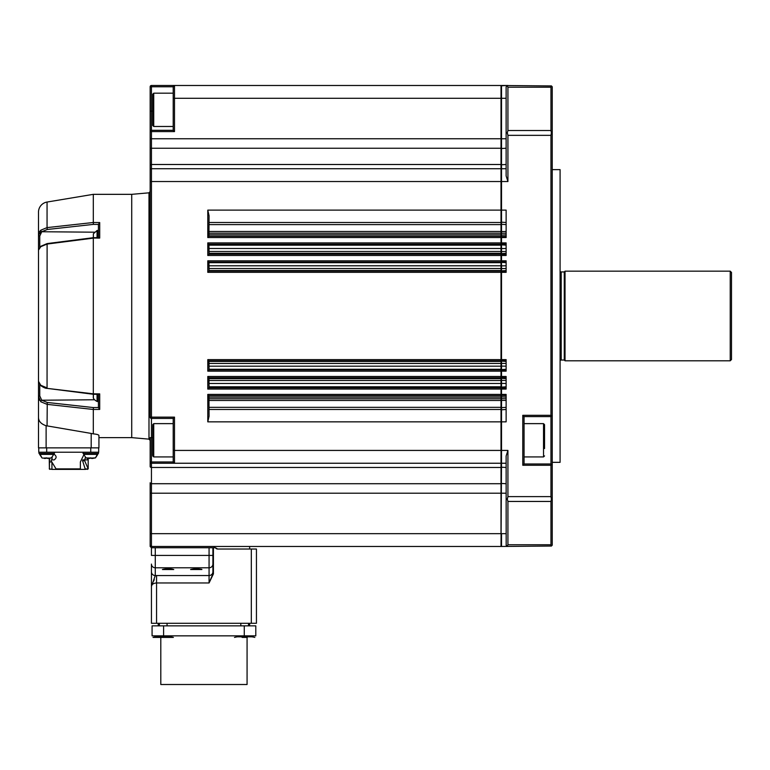 <?xml version="1.0" encoding="UTF-8"?>
<svg xmlns="http://www.w3.org/2000/svg" width="770" height="770" viewBox="0 0 770 770"><rect width="100%" height="100%" fill="white"/><g stroke="black" fill="none" stroke-linecap="round" stroke-linejoin="round"><path stroke-width="1.16" d="M39.761 247.699L39.761 236.063L38.5 235.697L38.5 212.145A10.241 10.241 0 0 1 47.057 202.038L93.305 194.338L131.718 194.338L131.718 437.63L148.985 439.141L148.985 192.827L150.16 191.547M38.5 235.697L38.5 250.135L38.5 235.697L40.762 230.211L39.511 231.712M94.633 399.765L41.744 400.227L39.761 395.896L38.5 396.271L38.5 381.342L40.762 385.26A1.28 0.703 131.8 0 0 40.906 385.712L40.906 385.712C43.678 387.608 45.748 388.494 47.105 388.369L93.305 393.826L93.305 238.142L47.057 244.061L40.762 246.698A1.28 0.703 -131.8 0 1 40.906 246.246L38.5 250.135L38.5 381.833L38.5 250.135L40.762 246.698M98.425 230.663L97.395 230.442A0.77 0.77 0 0 0 97.068 230.509L97.068 237.651M47.105 388.369L93.324 394.279L93.305 397.926A0.51 0.51 0 0 0 93.382 398.196A8.489 8.489 0 0 0 97.068 401.449L97.068 394.317M46.412 457.871L46.267 458.102A16.593 3.715 -90 0 1 45.863 458.439L44.939 457.929L44.929 458.458M42.562 458.102L47.124 458.102A16.593 3.715 90 0 0 47.528 458.439L48.279 458.458M90.465 457.871L90.311 458.102A16.593 3.715 -90 0 1 89.907 458.439L88.993 457.929L88.974 458.458M85.951 457.871L91.178 458.102A16.593 3.715 90 0 0 91.582 458.439L92.323 458.458M90.436 457.929L91.052 457.929M46.383 457.929L47.009 457.929M249.644 625.856L249.644 623.296M158.235 625.856L158.235 623.296M93.305 393.817L99.705 393.884L98.425 394.028L98.425 407.619L99.705 409.419L93.305 409.467L93.391 407.571L98.425 407.532M98.522 435.012L98.935 435.512C98.743 434.761 96.866 434.222 93.305 433.866L93.305 409.467L47.057 404.356L40.762 401.757L38.5 396.271L38.5 447.87L98.935 447.87L98.935 437.63L131.718 437.63M91.255 433.443L93.305 433.866L91.255 433.443M98.368 230.49L98.146 232.376M98.425 401.363L98.425 399.89M98.3 400.968L98.425 398.398M98.3 399.919L98.011 394.336M39.01 452.221L39.01 453.511L54.381 453.511L54.381 452.221M98.425 452.221L98.425 453.511L83.064 453.511L83.064 452.221M53.736 454.271L54.112 454.271C56.768 456.148 56.768 458.025 54.112 459.911L51.263 459.911L51.099 460.787L56.037 468.872L80.369 468.872L80.369 461.962L83.747 454.974M87.828 458.352L87.164 459.911L84.902 459.911L84.69 460.787L88.184 468.872L88.184 458.41L88.954 457.929M49.261 458.41L49.395 468.872L49.53 458.371M56.037 468.872L56.287 469.382L80.061 469.382L80.369 468.872M209.065 245.168L501.01 245.168L501.01 253.292L209.065 253.292M209.065 262.676L501.01 262.676L501.01 270.53L209.065 270.53M209.065 361.428L501.01 361.428L501.01 369.282L209.065 369.282M209.065 378.676L501.01 378.676L501.01 386.8L209.065 386.8M209.065 224.619L501.01 224.619L501.01 234.802L209.065 234.802M209.065 397.156L501.01 397.156L501.01 407.34L209.065 407.34M173.741 569.521L172.095 569.097C168.13 568.693 164.915 568.828 162.431 569.521L173.741 569.521L162.431 569.521M201.913 569.521L201.807 569.367C197.534 568.655 193.799 568.712 190.604 569.521L201.913 569.521L190.604 569.521M160.805 637.406L153.047 637.406L160.805 637.406L160.805 684.511L247.074 684.511L247.074 637.406M155.925 635.847L155.925 636.819A43.457 43.457 0 0 0 153.047 637.406L163.221 637.406L153.047 637.406M170.517 635.847L170.517 636.819L155.925 636.819M242.098 637.406L247.218 637.406M237.362 635.847L237.362 636.819A43.457 43.457 0 0 0 234.494 637.406M254.832 637.406A43.457 43.457 0 0 0 251.954 636.819L251.954 635.847L251.954 636.819L237.362 636.819M159.38 623.296L159.38 625.856M167.061 623.296L167.061 625.856M240.817 623.296L240.817 625.856M248.498 623.296L248.498 625.856M152.72 425.521L152.72 455.041M152.72 97.02L152.72 94.2L153.74 93.18L153.74 126.473L152.72 125.443L152.72 97.02M524.062 456.928L543.524 456.928L543.524 423.635L544.544 424.655L544.544 448.544M560.425 271.675A1.28 1.28 0 0 0 561.195 271.935L561.195 360.033A1.28 1.28 0 0 0 560.425 360.283M561.195 271.935L564.266 271.935L565.036 271.165L730.22 271.165L731.5 272.445L731.5 359.523L730.22 360.803L730.22 271.165M561.195 360.033L564.266 360.033L565.036 360.803L730.22 360.803M560.088 169.621L560.088 462.337L560.088 169.621L552.234 169.621M501.01 169.092L501.52 168.726L501.52 463.242L501.01 462.876M506.131 463.242L501.52 463.242L501.01 546.469L214.185 546.469L214.185 547.749L215.465 547.749A2.56 2.56 0 0 0 217.679 549.029L215.465 547.749M550.954 463.973L550.954 416.589L524.062 416.589L524.062 463.973L550.954 463.973L552.234 465.253L552.234 133.095L551.387 132.796L550.954 135.347L507.931 135.347L507.931 181.528L506.131 175.945L506.131 86.779L507.931 85.489L501.52 85.489L501.52 168.726L506.131 168.726M506.131 533.668L501.52 533.668L501.52 546.469L501.01 546.103M501.01 85.855L506.131 85.489M551.33 546.094L552.234 545.189L552.234 465.253M552.234 133.095L552.234 86.779L551.33 85.865M506.179 545.218L506.131 456.013L507.931 450.431L507.931 496.621L550.954 496.621L551.387 499.172L550.954 501.453L507.931 501.453L507.931 544.756L550.954 544.756L551.387 546.036L501.52 546.469M551.387 499.172L552.234 498.873M550.954 544.756L550.954 501.453M551.33 464.349L550.954 465.253L522.782 465.253L524.062 463.973M550.954 496.621L550.954 465.253M501.52 85.489L551.387 85.932L550.954 87.212L507.931 87.212L507.931 130.505L550.954 130.505L550.954 87.212M550.954 130.505L551.387 132.796M524.062 416.589L522.782 415.309L550.954 415.309L551.33 416.214L552.234 415.309M550.954 415.309L550.954 135.347M208.949 236.274L207.785 237.555L207.785 210.123L209.065 215.706L208.949 236.274L501.01 236.274L501.01 237.555L506.131 237.555L506.131 210.123L501.01 210.123L501.01 222.492L209.065 222.492M208.949 254.206L501.01 254.206L501.01 255.476L506.131 255.476L506.131 242.887L501.01 242.887L501.01 244.167L208.949 244.167L209.065 254.196L207.785 255.476L207.785 242.887L208.949 244.167M208.949 271.059L501.01 271.059L501.01 272.339L506.131 272.339L506.131 260.818L501.01 260.818L501.01 262.089L208.949 262.089L209.065 271.05L207.785 272.339L207.785 260.818L208.949 262.089M208.949 369.869L501.01 369.869L501.01 371.15L506.131 371.15L506.131 359.628L501.01 359.628L501.01 360.899L208.949 360.899L209.065 369.86L207.785 371.15L207.785 359.628L208.949 360.899M208.949 387.801L501.01 387.801L501.01 389.071L506.131 389.071L506.131 376.482L501.01 376.482L501.01 377.762L208.949 377.762L209.065 387.791L207.785 389.071L207.785 376.482L208.949 377.762M209.065 409.476L501.01 409.476L501.01 421.844L506.131 421.844L506.131 394.413L501.01 394.413L501.01 395.684L208.949 395.684L209.065 416.262L207.785 421.844L207.785 394.413L208.949 395.684M507.931 135.347L507.315 132.796L507.931 130.505M506.131 133.095L507.315 132.796M507.931 87.212L507.315 85.932M507.931 546.469L507.315 546.036L507.931 544.756M506.131 545.189L507.315 546.036M507.931 501.453L507.315 499.172L507.931 496.621M506.131 498.873L507.315 499.172M565.036 271.165L565.036 360.803M564.266 271.935L564.266 360.033M544.544 430.526L544.544 435.031M152.72 104.027L152.72 113.007M152.72 445.204L152.72 448.15M249.644 546.469L249.644 549.029L217.679 549.029L256.439 549.029L256.439 623.296L151.44 623.296L151.44 586.442L151.44 623.296M213.415 547.749L213.415 573.929L209.065 582.957L212.905 573.929L212.905 564.083L212.905 573.929L209.065 582.957L156.56 582.957C153.471 583.179 151.767 584.343 151.44 586.442L151.44 564.083A3.84 3.706 180 0 0 155.28 567.788L155.28 575.556L151.44 586.442M155.28 547.749L155.28 555.43L151.44 555.43L151.44 547.749L150.16 546.469L150.16 482.761A1.28 0.953 180 0 0 151.44 483.714L151.44 493.214L150.16 493.214M212.905 547.749L212.905 564.083A3.84 3.706 0 0 1 209.065 567.788L155.28 567.788L155.28 555.43L209.065 555.43L209.065 547.749M190.594 569.521L195.946 568.886M152.883 582.38L154.289 579.685M155.194 576.076L155.28 575.556A3.84 3.706 180 0 1 151.44 571.85M215.889 548.298L216.409 548.692M213.415 573.929L212.905 573.929M255.794 635.847L152.075 635.847L152.075 625.856L255.794 625.856L255.794 635.847M163.221 637.406L173.385 637.406L163.221 637.406M173.212 418.418L151.44 418.418A1.28 1.28 0 0 1 150.16 417.138L150.16 170.006A1.28 1.28 0 0 1 151.44 168.726L151.44 417.138L174.492 417.138L174.492 450.431L173.212 450.431L173.212 418.418L174.492 417.138M150.16 138.754L501.01 138.754L501.01 168.726L151.44 168.726A1.28 1.28 0 0 0 150.16 170.006L150.16 86.779A1.28 1.28 0 0 1 151.44 85.489L174.492 85.489L151.44 85.489A1.28 1.28 0 0 0 150.16 86.779L151.44 86.779L151.44 85.489M173.212 130.313L173.212 86.779L174.492 85.489L174.492 131.593L151.44 131.593L151.44 130.313L173.212 130.313L174.492 131.593M214.185 547.749L151.44 547.749L150.16 546.469M150.16 149.207A1.28 0.953 0 0 1 151.44 148.254L151.44 131.593L150.16 131.593A1.28 1.28 0 0 1 151.44 130.313L151.44 111.101L150.16 111.101M152.72 111.101L151.44 111.101L151.44 86.779L173.212 86.779A1.28 1.28 0 0 1 174.492 85.489L501.01 85.489L501.01 98.3L506.131 98.3M214.185 546.469L151.44 546.469L150.16 545.179M150.16 466.601L150.16 437.63L151.44 437.63L151.44 461.962L150.16 461.962A1.28 1.28 0 0 0 151.44 463.242L151.44 467.457A1.28 0.857 180 0 1 150.16 466.601M507.931 450.431L501.01 450.431L501.01 463.242L174.492 463.242L173.212 461.962L173.212 450.431M174.492 463.242L151.44 463.242L151.44 461.962L173.212 461.962A1.28 1.28 0 0 0 174.492 463.242L174.492 450.431L501.01 450.431L501.01 421.844L207.785 421.844M207.785 242.887L501.01 242.887L501.01 237.555L207.785 237.555M501.01 245.168L501.01 244.167M501.01 236.274L501.01 234.802M501.01 361.428L501.01 360.899M501.01 271.059L501.01 270.53M207.785 359.628L501.01 359.628L501.01 272.339L207.785 272.339M501.01 254.206L501.01 253.292M207.785 260.818L501.01 260.818L501.01 255.476L207.785 255.476M501.01 262.676L501.01 262.089M501.01 378.676L501.01 377.762M501.01 369.869L501.01 369.282M207.785 376.482L501.01 376.482L501.01 371.15L207.785 371.15M501.01 397.156L501.01 395.684M501.01 387.801L501.01 386.8M207.785 394.413L501.01 394.413L501.01 389.071L207.785 389.071M501.01 463.242L501.01 493.214L151.44 493.214L151.44 533.668L150.16 533.668M501.01 168.726L501.01 181.528L507.931 181.528M506.131 138.754L501.01 138.754L501.01 98.3L173.212 98.3M501.01 409.476L501.01 407.34M207.785 210.123L501.01 210.123L501.01 181.528L150.16 181.528M501.01 224.619L501.01 222.492M151.44 547.749L151.44 533.668L501.01 533.668L501.01 493.214L506.131 493.214M91.582 458.439A16.593 3.715 90 0 1 91.178 458.102L95.538 457.871L92.535 458.439M86.606 458.102L88.954 458.439A16.593 3.715 90 0 1 88.55 458.102M44.506 458.102A16.593 3.715 90 0 0 44.91 458.439L44.333 458.439L44.91 457.929M49.059 458.439L51.494 457.871L49.059 458.342M94.931 457.871L95.538 457.871M94.277 458.102L92.496 458.439M50.887 457.871L51.494 457.871M47.528 458.439A16.593 3.715 90 0 1 47.124 458.102L50.223 458.102M93.382 237.68L93.382 233.772L93.305 237.689L47.105 243.59L40.906 246.246M87.847 468.872L85.316 469.382L82.592 460.787L82.765 459.911L84.902 459.911L82.765 459.911M84.739 459.911L85.364 457.544M85.316 469.382L80.061 469.382M54.112 459.911L53.553 459.911M52.139 457.495L51.965 459.911M51.937 462.568L51.937 469.382L49.395 468.872M56.287 469.382L51.937 469.382M49.261 468.872L49.896 469.382M87.328 469.382L88.184 468.872M98.685 447.87L98.685 452.221L38.76 452.221L38.76 447.87M98.146 401.391L98.425 400.891M98.011 238.18L98.406 233.965M98.156 233.984L98.3 232.473L98.377 233.974M98.011 235.995L98.3 234.128M39.068 399.37L39.511 400.246M46.113 447.87L46.113 425.723C41.089 424.02 38.548 421.248 38.5 417.417L38.5 396.271M38.5 447.87L38.5 417.417M93.391 407.571L47.259 402.469L41.744 400.227A1.28 0.712 131.2 0 0 40.762 401.757M98.425 394.452L98.146 396.338L98.425 394.452M40.762 385.26L47.057 387.897L47.105 243.59M98.156 231.269L98.031 230.548M98.214 237.641L98.425 236.602M98.368 236.602L98.156 238.055M98.3 231.26L98.156 232.396M39.761 236.063L41.744 231.741L94.633 232.194M47.259 229.489L47.057 227.602L40.762 230.211A1.28 0.712 48.8 0 0 41.744 231.741L47.259 229.489L93.391 224.388L93.305 222.501L47.057 227.602L93.305 222.501L99.705 222.549L98.425 224.349L98.425 237.94L99.705 238.084L93.391 238.055M40.887 232.578L40.261 233.599M46.113 425.723L91.187 433.433L91.187 447.87M98.425 224.426L93.391 224.388M98.935 435.512L98.935 447.87M93.305 222.501L93.305 194.338M93.324 237.68L98.608 237.651M99.705 409.419L99.705 393.884L98.608 394.317M39.761 395.896L39.761 384.269M39.655 454.377L41.965 457.9L39.655 453.511L39.655 454.377L53.736 454.377L51.426 457.9M83.699 453.511L83.699 454.377L97.79 454.377L95.47 457.9L97.79 453.511M97.395 394.317L97.395 401.526L98.368 401.478M501.01 248.479L209.065 248.479M501.01 265.794L209.065 265.794M501.01 231.481L209.065 231.481M173.212 423.635L153.74 423.635L153.74 456.928L152.72 455.907M506.131 386.8L501.01 387.166M506.131 407.34L501.01 407.696M506.131 265.794L501.01 265.881M506.131 248.479L501.01 248.585M506.131 231.481L501.01 231.616M506.131 369.282L501.01 369.648M501.01 360.533L506.131 360.899M506.131 361.428L501.01 361.072M506.131 363.45L501.01 363.373M506.131 366.164L501.01 366.087M501.01 271.425L506.131 271.059M501.01 270.896L506.131 270.53M506.131 369.869L501.01 370.235M501.01 268.595L506.131 268.518M501.01 262.31L506.131 262.676M506.131 377.762L501.01 377.396M501.01 261.733L506.131 262.089M506.131 378.676L501.01 378.311M506.131 380.495L501.01 380.39M506.131 383.479L501.01 383.373M501.01 254.572L506.131 254.206M501.01 253.648L506.131 253.292M506.131 387.801L501.01 388.167M501.01 251.569L506.131 251.472M501.01 244.802L506.131 245.168M506.131 395.684L501.01 395.318M501.01 243.801L506.131 244.167M506.131 397.156L501.01 396.8M506.131 398.773L501.01 398.639M506.131 400.477L501.01 400.342M501.01 236.64L506.131 236.274M501.01 235.168L506.131 234.802M506.131 409.476L501.01 409.833M501.01 233.32L506.131 233.195M501.01 224.263L506.131 224.619M501.01 222.135L506.131 222.492M506.131 467.457L501.01 467.217M506.131 483.714L501.01 483.435M501.01 164.751L506.131 164.501M501.01 148.523L506.131 148.254M522.782 465.253L522.782 415.309M155.28 575.556L209.065 575.537L209.065 555.43L212.905 555.43M156.56 575.537L156.56 623.296M251.318 623.296L251.318 549.029M209.065 582.957L209.065 575.537A3.84 3.706 -0 0 0 212.905 571.831M244.273 635.847L244.273 625.856M163.606 635.847L163.606 625.856M173.212 86.779A1.28 1.28 0 0 1 174.492 85.489M150.16 165.358A1.28 0.857 0 0 1 151.44 164.501L151.44 168.726M501.01 148.254L151.44 148.254L151.44 164.501L501.01 164.501M501.01 467.457L151.44 467.457L151.44 483.714L501.01 483.714M150.16 417.138L151.44 417.138L151.44 437.63L152.72 437.63M501.01 400.477L209.065 400.477M501.01 398.773L209.065 398.773M501.01 383.479L209.065 383.479M501.01 380.495L209.065 380.495M501.01 366.164L209.065 366.164M501.01 363.45L209.065 363.45M501.01 268.518L209.065 268.518M501.01 251.472L209.065 251.472M501.01 233.195L209.065 233.195M89.907 457.948L89.907 458.439M45.863 457.948L45.863 458.439M87.79 468.949L85.345 468.949M93.382 394.279L93.382 398.196M82.592 460.787L84.69 460.787M51.638 461.962L49.395 461.962M97.395 230.442L97.395 237.641M46.691 452.221L46.691 447.87M90.745 452.221L90.745 447.87M47.259 402.469L47.057 425.925M47.057 227.602L47.057 202.038M99.705 222.549L99.705 238.084M83.699 454.377L86.019 457.9M53.736 453.511L53.736 454.377M131.718 194.338L148.985 192.827M153.74 423.635L152.72 424.655M173.212 93.18L153.74 93.18M543.524 456.928L544.544 455.907M560.088 462.337L552.234 462.337M524.062 423.635L543.524 423.635M173.212 126.473L153.74 126.473M173.212 456.928L153.74 456.928M173.385 637.406A43.457 43.457 0 0 0 170.517 636.819M148.985 439.141L150.16 440.411M151.44 546.469L150.16 545.189M93.382 233.772L97.068 230.509M98.098 401.449L98.416 400.939M98.146 400.852L98.425 399.909M98.156 399.755L98.425 398.417M38.5 381.833L40.906 385.712M98.724 394.336L93.324 394.279"/></g></svg>
